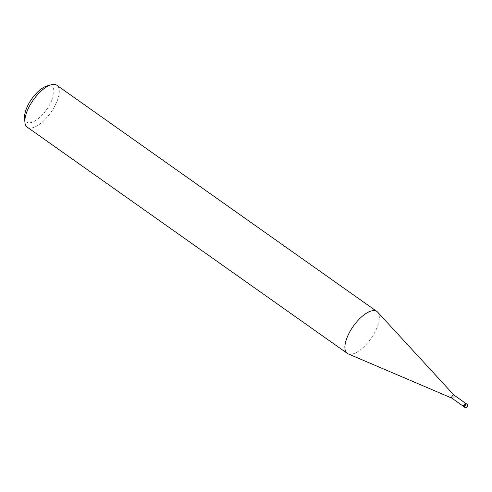 <?xml version="1.0" encoding="UTF-8"?>
<svg xmlns="http://www.w3.org/2000/svg" width="492" height="492" viewBox="0 0 492 492"><rect width="100%" height="100%" fill="white"/><g stroke="black" fill="none" stroke-linecap="round" stroke-linejoin="round"><path stroke-width="0.37" stroke-dasharray="2.46 1.84" d="M451.81 398.108L451.841 398.126A1.857 0.781 125.3 0 0 453.796 396.527A1.857 0.781 125.3 0 0 453.981 395.101L453.956 395.076M465.776 404.996A1.857 0.781 125.3 0 0 465.912 403.52A1.857 0.781 125.3 0 0 463.894 405.088A1.857 0.781 125.3 0 0 463.765 406.558A1.857 0.781 125.3 0 0 465.776 404.996M348.225 353.889A25.652 10.762 125.3 0 0 375.082 331.793A25.652 10.762 125.3 0 0 377.647 312.131M27.257 127.182A25.652 10.762 125.3 0 0 55.036 105.589A25.652 10.762 125.3 0 0 56.875 85.282M348.151 353.859A25.652 10.762 125.3 0 0 375.082 331.793A25.652 10.762 125.3 0 0 377.696 312.186M24.6 117.57A21.808 9.145 125.3 0 0 34.452 121.21A21.808 9.145 125.3 0 0 50.239 103.671A21.808 9.145 125.3 0 0 46.924 85.983M463.728 406.607A1.925 0.806 125.3 0 0 465.807 404.99A1.925 0.806 125.3 0 0 465.942 403.471M464.583 407.216A1.925 0.806 125.3 0 0 466.662 405.599A1.925 0.806 125.3 0 0 466.803 404.073"/><path stroke-width="0.74" d="M453.981 395.101A1.857 0.781 125.3 0 0 453.925 395.051A1.857 0.781 125.3 0 0 451.914 396.62A1.857 0.781 125.3 0 0 451.779 398.089A1.857 0.781 125.3 0 0 451.841 398.126M453.956 395.076L377.647 312.131A25.652 10.762 125.3 0 0 349.136 333.078A25.652 10.762 125.3 0 0 347.303 353.385A25.652 10.762 125.3 0 0 348.225 353.889M377.696 312.186A25.652 10.762 125.3 0 0 376.915 311.485L56.875 85.282A25.652 10.762 125.3 0 0 51.137 84.784A25.652 10.762 125.3 0 0 29.096 106.875A25.652 10.762 125.3 0 0 24.877 121.942A25.652 10.762 125.3 0 0 27.257 127.182L347.303 353.385M376.915 311.485A25.652 10.762 125.3 0 0 349.136 333.078A25.652 10.762 125.3 0 0 348.151 353.859L451.81 398.108M51.137 84.784L46.924 85.983A21.808 9.145 125.3 0 0 28.185 104.765A21.808 9.145 125.3 0 0 24.6 117.57L24.877 121.942M466.803 404.073L465.942 403.471A1.925 0.806 125.3 0 0 463.864 405.088A1.925 0.806 125.3 0 0 463.728 406.607L464.583 407.216A1.925 1.925 0 0 0 467.4 406.533A1.925 1.925 0 0 0 466.803 404.073L466.803 404.073A1.925 0.806 125.3 0 0 464.719 405.691A1.925 0.806 125.3 0 0 464.583 407.216M465.739 403.403L453.925 395.051M463.593 406.441L451.779 398.089"/></g></svg>

